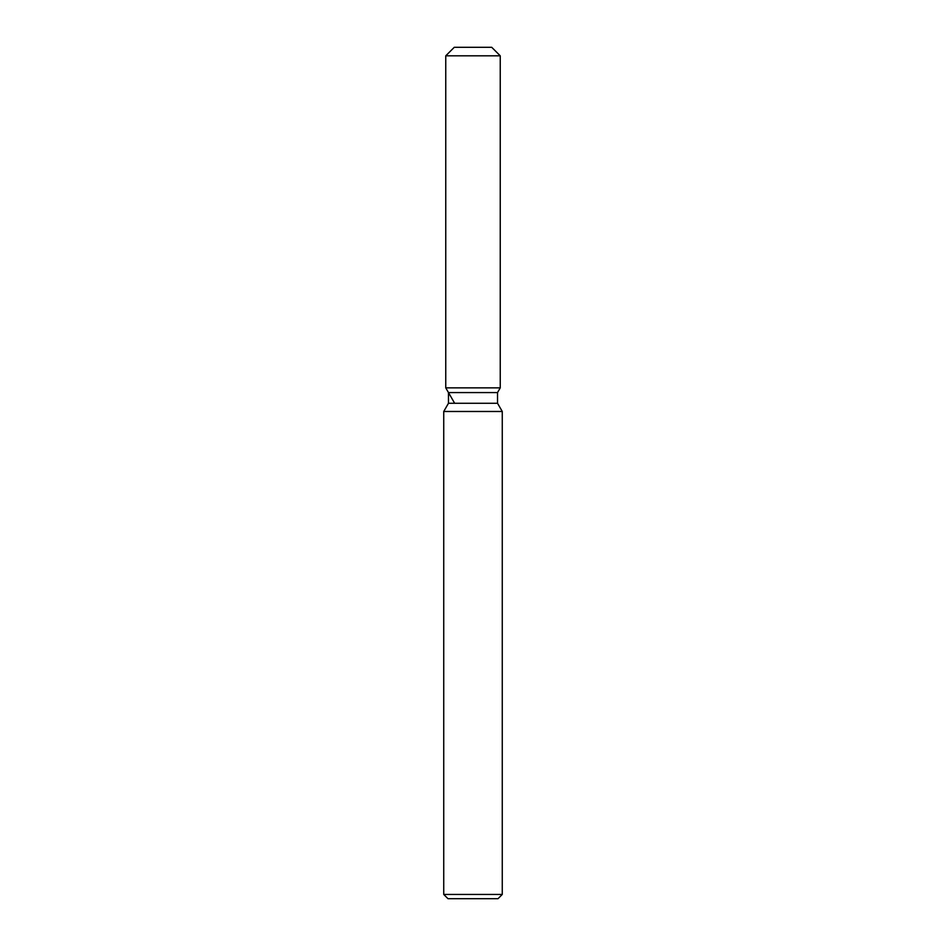 <?xml version="1.0" encoding="UTF-8"?>
<svg xmlns="http://www.w3.org/2000/svg" width="946" height="946" viewBox="0 0 946 946"><rect width="100%" height="100%" fill="white"/><g stroke="black" fill="none" stroke-linecap="round" stroke-linejoin="round"><path stroke-width="1.42" d="M491.731 47.3L454.269 47.3L491.731 47.3L500.245 55.814L500.245 387.86L473 387.86L500.245 387.86L497.525 392.578L497.525 403.268L502.267 411.486L502.267 894.443L443.733 894.443L447.99 898.7L498.01 898.7L502.267 894.443M497.525 403.268L448.475 403.268L448.475 392.578L497.525 392.578L500.245 387.86M448.475 403.268L443.733 411.486L502.267 411.486M454.269 47.3L445.755 55.814L445.755 387.86L473 387.86L445.755 387.86L448.475 392.578M445.755 55.814L500.245 55.814M443.733 411.486L443.733 894.443M454.269 402.606L445.755 387.86"/></g></svg>
